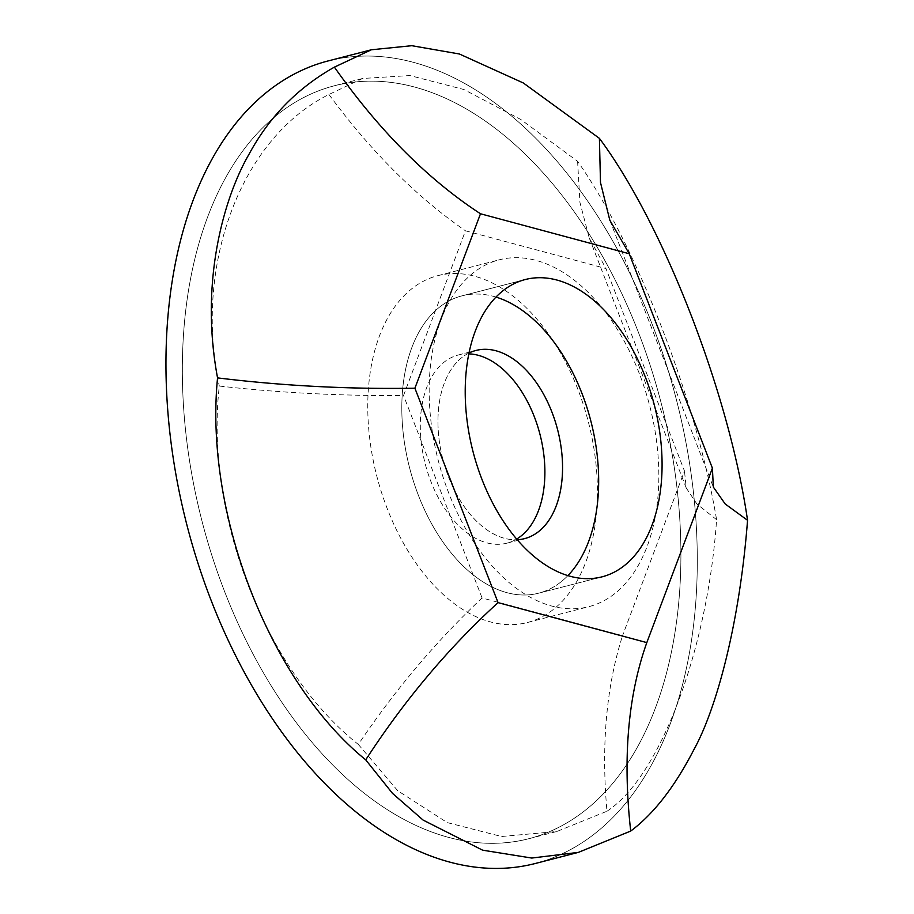 <?xml version="1.0" encoding="UTF-8"?>
<svg xmlns="http://www.w3.org/2000/svg" width="914" height="914" viewBox="0 0 914 914"><rect width="100%" height="100%" fill="white"/><g stroke="black" fill="none" stroke-linecap="round" stroke-linejoin="round"><path stroke-width="0.69" stroke-dasharray="4.57 3.43" d="M579.784 844.193A414.43 252.63 -104.5 0 1 535.124 863.536A414.43 252.63 -104.5 0 0 579.784 844.193A414.43 252.63 75.5 0 0 665.232 361.076A414.43 252.63 75.5 0 0 328.137 60.93A414.43 252.63 75.5 0 1 665.232 361.076A414.43 252.63 75.5 0 1 579.784 844.193M570.633 820.612A388.838 237.034 -104.5 0 1 528.726 838.755A388.838 237.034 -104.5 0 1 212.436 557.14A388.838 237.034 -104.5 0 1 292.617 103.853A388.838 237.034 -104.5 0 1 638.475 332.468A388.838 237.034 -104.5 0 1 570.633 820.612A388.838 237.034 75.5 0 0 650.814 367.325A388.838 237.034 75.5 0 0 334.524 85.71A388.838 237.034 75.5 0 0 292.617 103.853A388.838 237.034 -104.5 0 0 224.775 591.998A388.838 237.034 -104.5 0 0 570.633 820.612M358.322 744.43L397.796 790.77L447.209 822.589L501.512 836.504L556.786 831.523L606.965 811.244C601.126 745.173 606.325 686.665 622.537 635.71L482.078 597.962C436.355 641 395.111 689.819 358.322 744.43C265.231 670.773 204.61 514.491 219.314 386.051C279.924 392.86 341.333 396.013 403.542 395.511L465.477 230.796L605.948 268.533L684.472 470.996L622.537 635.71M606.965 811.244C659.999 776.82 707.779 649.683 716.587 519.678C696.502 400.218 635.881 243.935 577.591 161.298L520.717 119.448L463.924 89.526L409.872 75.554L362.584 78.478L328.949 94.485C241.102 137.888 193.345 265.026 219.314 386.051M482.078 597.962L403.542 395.511M639.286 373.483A179.121 109.189 75.5 0 0 499.284 259.805A179.121 109.189 75.5 0 0 448.728 493.023A179.121 109.189 75.5 0 0 588.742 606.69A179.121 109.189 75.5 0 0 639.286 373.483M716.587 519.678L696.879 503.968L686.231 487.962L684.472 470.996M577.591 161.298L579.956 202.508L589.21 237.834L605.948 268.533M328.949 94.485C370.764 151.267 416.281 196.704 465.477 230.796M577.877 389.318A179.121 109.189 75.5 0 0 437.863 275.651A179.121 109.189 75.5 0 0 387.319 508.858A179.121 109.189 75.5 0 0 527.321 622.537A179.121 109.189 75.5 0 0 577.877 389.318M468.871 353.867A97.17 59.227 75.5 0 0 458.325 354.998A97.17 59.227 75.5 0 0 430.905 481.518A97.17 59.227 75.5 0 0 506.859 543.179A97.17 59.227 75.5 0 0 516.639 539.077M469.053 353.01A97.17 59.227 75.5 0 0 448.557 476.959A97.17 59.227 75.5 0 0 517.21 539.74A97.17 59.227 75.5 0 1 448.557 476.959A97.17 59.227 75.5 0 1 469.053 353.01M496.028 297.084A153.529 93.582 75.5 0 0 461.913 295.873A153.529 93.582 75.5 0 0 418.578 495.776A153.529 93.582 75.5 0 0 538.586 593.197A153.529 93.582 75.5 0 0 567.868 575.637A153.529 93.582 75.5 0 1 538.586 593.197L601.995 576.848L538.586 593.197A153.529 93.582 75.5 0 1 418.578 495.776A153.529 93.582 75.5 0 1 461.913 295.873L525.31 279.524L461.913 295.873A153.529 93.582 75.5 0 1 496.028 297.084M609.809 220.183L713.343 487.105L609.809 220.183M528.726 838.755L556.786 831.523M334.524 85.71L362.584 78.478M589.21 237.834L686.231 487.962M437.863 275.651L499.284 259.805M527.321 622.537L588.742 606.69M458.325 354.998L475.988 350.45M506.859 543.179L524.51 538.632"/><path stroke-width="1.37" d="M646.815 642.599L498.061 602.623C448.831 647.489 404.708 699.896 365.714 759.854L392.529 793.398L423.068 820.052L482.603 850.169L531.777 858.052L578.368 852.385L630.706 831.066C622.594 758.449 627.964 695.623 646.815 642.599L498.061 602.623L414.899 388.21L480.49 213.773L629.243 253.749L712.406 468.162L646.815 642.599C627.964 695.623 622.594 758.449 630.706 831.066C653.67 813.963 674.749 786.794 693.943 749.549C715.628 710.361 739.335 626.718 747.549 520.306C729.144 393.408 663.713 224.707 599.401 138.345L523.334 82.98L459.388 53.995L411.791 45.7L371.37 49.779L334.398 67.133C297.701 87.778 269.219 116.855 248.939 154.386C225.941 193.917 198.886 278.416 217.555 377.893C204.153 512.994 269.584 681.695 365.714 759.854L392.529 793.398L423.068 820.052L482.603 850.169L531.777 858.052L578.368 852.385L630.706 831.066C653.67 813.963 674.749 786.794 693.943 749.549C715.628 710.361 739.335 626.718 747.549 520.306L725.19 503.968L713.343 487.093L712.406 468.162L646.815 642.599M645.318 376.956A153.529 93.582 75.5 0 0 525.31 279.524A153.529 93.582 75.5 0 0 481.975 479.416A153.529 93.582 75.5 0 0 601.995 576.848A153.529 93.582 75.5 0 0 645.318 376.956A153.529 93.582 75.5 0 0 525.31 279.524A153.529 93.582 75.5 0 0 481.975 479.416A153.529 93.582 75.5 0 0 601.995 576.848A153.529 93.582 75.5 0 0 645.318 376.956M217.555 377.893C282.906 385.857 348.68 389.295 414.899 388.21L480.49 213.773L629.243 253.749L712.406 468.162L713.343 487.093L725.19 503.968L747.549 520.306C729.144 393.408 663.713 224.707 599.401 138.345L600.487 182.492L609.809 220.183L629.243 253.749L609.809 220.183L600.487 182.492L599.401 138.345L523.334 82.98L459.388 53.995L411.791 45.7L371.37 49.779L334.398 67.133C378.967 130.348 427.661 179.235 480.49 213.773C427.661 179.235 378.967 130.348 334.398 67.133C297.701 87.778 269.219 116.855 248.939 154.386C225.941 193.917 198.886 278.416 217.555 377.893C204.153 512.994 269.584 681.695 365.714 759.854C404.708 699.896 448.831 647.489 498.061 602.623L414.899 388.21C348.68 389.295 282.906 385.857 217.555 377.893M535.124 863.536A414.43 252.63 -104.5 0 1 198.018 563.39A414.43 252.63 -104.5 0 1 283.477 80.272A414.43 252.63 75.5 0 1 328.137 60.93A414.43 252.63 75.5 0 0 283.477 80.272A414.43 252.63 -104.5 0 0 198.018 563.39A414.43 252.63 -104.5 0 0 535.124 863.536L578.185 852.431L535.124 863.536M516.639 539.077A97.17 59.227 75.5 0 0 534.29 416.658A97.17 59.227 75.5 0 0 468.871 353.867M551.942 412.111A97.17 59.227 75.5 0 0 475.988 350.45A97.17 59.227 75.5 0 0 469.053 353.01A97.17 59.227 75.5 0 1 551.942 412.111A97.17 59.227 75.5 0 1 524.51 538.632A97.17 59.227 75.5 0 1 517.21 539.74A97.17 59.227 75.5 0 0 551.942 412.111M581.921 393.306A153.529 93.582 75.5 0 0 496.028 297.084A153.529 93.582 75.5 0 1 581.921 393.306A153.529 93.582 75.5 0 1 567.868 575.637A153.529 93.582 75.5 0 0 581.921 393.306M328.137 60.93L371.233 49.813L328.137 60.93"/></g></svg>
